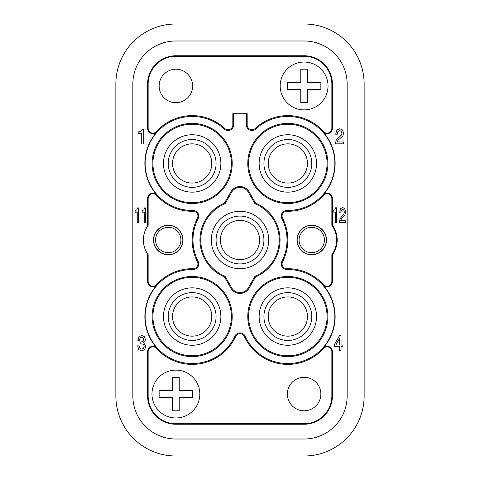 <?xml version="1.0" encoding="UTF-8"?>
<svg xmlns="http://www.w3.org/2000/svg" width="480" height="480" viewBox="0 0 480 480"><rect width="100%" height="100%" fill="white"/><g stroke="black" fill="none" stroke-linecap="round" stroke-linejoin="round"><path stroke-width="0.72" d="M138.984 336.72L141.744 335.484L144.384 336.588L145.38 339.528L145.002 341.484L143.61 342.696L145.818 346.284L144.696 349.62L141.654 350.928L138.702 349.632L137.616 345.87L139.236 345.87C139.356 347.994 140.196 349.062 141.762 349.056L143.538 348.264L144.198 346.314L143.772 344.892L142.752 344.112L140.784 343.86L140.784 341.994L143.118 341.442L143.76 339.696L143.184 337.992L141.714 337.356C140.346 337.362 139.62 338.4 139.524 340.482L137.904 340.482L138.984 336.72M175.896 40.986L304.104 40.986A43.056 43.056 0 0 1 347.16 84.042L347.16 395.958A43.056 43.056 0 0 1 304.104 439.014L175.896 439.014A43.056 43.056 0 0 1 132.84 395.958L132.84 84.042A43.056 43.056 0 0 1 175.896 40.986L304.104 40.986M339.636 212.94L340.854 212.94L339.636 212.94L340.434 208.836L342.618 207.462L344.73 208.662L345.534 211.92L344.982 214.764L341.28 219.054L340.71 220.716L345.51 220.716L345.51 222.588L339.408 222.588L340.056 218.628L343.962 213.732L344.322 211.962L343.848 210.066L342.636 209.334L341.346 210.228L340.854 212.928L340.956 211.464M335.7 134.196L337.32 134.196L335.7 134.196L336.762 130.092L339.672 128.718L342.492 129.912L343.566 133.176L342.828 136.014L337.89 140.31L337.128 141.972L343.53 141.972L343.53 143.838L335.388 143.838L336.258 139.884L341.466 134.988L341.94 133.218L341.316 131.322L339.696 130.59L337.974 131.484L337.32 134.184L337.422 132.888M147.594 253.878L147.594 281.466A5.34 5.34 0 0 0 156.912 285.024A47.286 47.286 0 0 0 156.912 348.066A5.34 5.34 0 0 0 147.594 351.624L147.594 395.958A28.302 28.302 0 0 0 175.896 424.26L304.104 424.26A28.302 28.302 0 0 0 332.406 395.958L332.406 351.624A5.34 5.34 0 0 0 323.088 348.066A47.286 47.286 0 0 0 323.088 285.024A5.34 5.34 0 0 0 332.406 281.466L332.406 254.85A25.434 25.434 0 0 0 332.406 225.15L332.406 198.534A5.34 5.34 0 0 0 323.088 194.976A47.286 47.286 0 0 0 323.088 131.934A5.34 5.34 0 0 0 332.406 128.376L332.406 84.042A28.302 28.302 0 0 0 304.104 55.74L175.896 55.74A28.302 28.302 0 0 0 147.594 84.042L147.594 128.376A5.34 5.34 0 0 0 156.912 131.934A47.286 47.286 0 0 0 156.912 194.976A5.34 5.34 0 0 0 147.594 198.534L147.594 226.122A24.876 24.876 0 0 0 147.594 253.878L148.146 254.67A24.876 24.876 0 0 1 147.594 253.878M339.588 350.322L339.588 346.674L334.332 346.674L334.332 344.79L339.588 335.532L341.04 335.532L341.04 345.012L342.816 345.012L342.816 346.674L341.04 346.674L341.04 350.322L339.588 350.322M335.862 345.012L339.588 345.012L339.588 338.388L335.862 345.012M145.524 222.684L144.306 222.684L144.306 212.172L142.2 212.172L142.2 210.606L143.886 209.94L144.576 207.894L145.524 207.894L145.524 222.684M138.456 222.684L137.244 222.684L137.244 212.172L135.138 212.172L135.138 210.606L136.818 209.94L137.508 207.894L138.456 207.894L138.456 222.684M336.516 207.798L336.516 222.588L335.304 222.588L335.304 212.076L333.192 212.076L333.192 210.51L334.878 209.844L335.568 207.798L336.516 207.798M143.736 129.24L143.736 144.03L141.708 144.03L141.708 133.524L138.198 133.524L138.198 131.958L141.006 131.292L142.158 129.24L143.736 129.24M148.146 225.33A24.876 24.876 0 0 0 147.594 226.122L148.146 225.33L148.146 198.534A4.782 4.782 0 0 1 156.498 195.342A47.838 47.838 0 0 0 193.044 211.29A4.782 4.782 0 0 1 197.394 218.244A47.838 47.838 0 0 0 197.394 261.756A4.782 4.782 0 0 1 193.044 268.71A47.838 47.838 0 0 0 156.498 284.658A4.782 4.782 0 0 1 148.146 281.466L148.146 254.67M193.026 210.462A47.016 47.016 0 0 1 173.406 120.342A47.016 47.016 0 0 1 224.214 129.06A5.61 5.61 0 0 0 233.646 124.962L233.646 113.7L246.354 113.7L246.354 124.962A5.61 5.61 0 0 0 255.786 129.06A47.016 47.016 0 0 1 334.854 163.458A47.016 47.016 0 0 1 286.974 210.462A5.61 5.61 0 0 0 281.874 218.622A47.016 47.016 0 0 1 281.874 261.378A5.61 5.61 0 0 0 286.974 269.538A47.016 47.016 0 0 1 297.864 362.478A47.016 47.016 0 0 1 245.1 336.132A5.61 5.61 0 0 0 234.9 336.132A47.016 47.016 0 0 1 145.146 316.542A47.016 47.016 0 0 1 193.026 269.538A5.61 5.61 0 0 0 198.126 261.378A47.016 47.016 0 0 1 198.126 218.622A5.61 5.61 0 0 0 193.026 210.462L193.044 211.29M233.646 113.7L232.824 113.7L232.824 124.962A4.782 4.782 0 0 1 224.778 128.46A47.838 47.838 0 0 0 156.498 131.568A4.782 4.782 0 0 1 148.146 128.376L148.146 84.042A27.75 27.75 0 0 1 175.896 56.292L304.104 56.292A27.75 27.75 0 0 1 331.854 84.042L331.854 128.376A4.782 4.782 0 0 1 323.502 131.562A47.838 47.838 0 0 0 255.222 128.46A4.782 4.782 0 0 1 247.176 124.962L247.176 113.7L246.354 113.7M156.498 348.432A47.838 47.838 0 0 0 235.65 336.474A4.782 4.782 0 0 1 244.35 336.474A47.838 47.838 0 0 0 323.502 348.438A4.782 4.782 0 0 1 331.854 351.624L331.854 395.958A27.75 27.75 0 0 1 304.104 423.708L175.896 423.708A27.75 27.75 0 0 1 148.146 395.958L148.146 351.624A4.782 4.782 0 0 1 156.498 348.432L156.912 348.066M168.24 254.754A14.754 14.754 0 0 0 182.988 240A14.754 14.754 0 0 0 168.24 225.246A14.754 14.754 0 0 0 153.486 240A14.754 14.754 0 0 0 168.24 254.754M168.24 225.408A14.592 14.592 0 0 1 182.832 240A14.592 14.592 0 0 1 168.24 254.592A14.592 14.592 0 0 1 153.648 240A14.592 14.592 0 0 1 168.24 225.408M180.918 240A12.678 12.678 0 0 0 168.24 227.322A12.678 12.678 0 0 0 155.562 240A12.678 12.678 0 0 0 168.24 252.678A12.678 12.678 0 0 0 180.918 240M268.224 163.458A19.614 19.614 0 0 0 287.838 183.072A19.614 19.614 0 0 0 307.458 163.458A19.614 19.614 0 0 0 287.838 143.838A19.614 19.614 0 0 0 268.224 163.458M287.838 187.374A23.922 23.922 0 0 1 263.922 163.458A23.922 23.922 0 0 1 287.838 139.536A23.922 23.922 0 0 1 311.76 163.458A23.922 23.922 0 0 1 287.838 187.374M287.838 134.754A28.704 28.704 0 0 1 316.542 163.458A28.704 28.704 0 0 1 287.838 192.162A28.704 28.704 0 0 1 259.134 163.458A28.704 28.704 0 0 1 287.838 134.754M259.134 163.458A28.704 28.704 0 0 0 287.838 192.162A28.704 28.704 0 0 0 316.542 163.458A28.704 28.704 0 0 0 287.838 134.748A28.704 28.704 0 0 0 259.134 163.458M248.61 163.458A39.228 39.228 0 0 1 287.838 124.224A39.228 39.228 0 0 1 327.072 163.458A39.228 39.228 0 0 1 287.838 202.686A39.228 39.228 0 0 1 248.61 163.458M327.894 163.458A40.056 40.056 0 0 0 287.838 123.402A40.056 40.056 0 0 0 247.788 163.458A40.056 40.056 0 0 0 287.838 203.508A40.056 40.056 0 0 0 327.894 163.458M152.106 316.542A40.056 40.056 0 0 0 192.162 356.598A40.056 40.056 0 0 0 232.212 316.542A40.056 40.056 0 0 0 192.162 276.492A40.056 40.056 0 0 0 152.106 316.542M249 191.748A10.392 10.392 0 0 0 231 191.748L224.634 202.77A1.086 1.086 0 0 1 224.124 203.226A40.056 40.056 0 0 0 224.124 276.774A1.086 1.086 0 0 1 224.634 277.23L231 288.252A10.392 10.392 0 0 0 249 288.252L255.366 277.23A1.086 1.086 0 0 1 255.876 276.774A40.056 40.056 0 0 0 255.876 203.226A1.086 1.086 0 0 1 255.366 202.77L249 191.748L248.286 192.162L254.652 203.184A1.914 1.914 0 0 0 255.552 203.982A39.228 39.228 0 0 1 255.552 276.018A1.914 1.914 0 0 0 254.652 276.816L248.286 287.838A9.57 9.57 0 0 1 231.714 287.838L225.348 276.816A1.914 1.914 0 0 0 224.448 276.018A39.228 39.228 0 0 1 224.448 203.982A1.914 1.914 0 0 0 225.348 203.184L231.714 192.162A9.57 9.57 0 0 1 248.286 192.162M152.106 163.458A40.056 40.056 0 0 0 192.162 203.508A40.056 40.056 0 0 0 232.212 163.458A40.056 40.056 0 0 0 192.162 123.402A40.056 40.056 0 0 0 152.106 163.458M327.894 316.542A40.056 40.056 0 0 0 287.838 276.492A40.056 40.056 0 0 0 247.788 316.542A40.056 40.056 0 0 0 287.838 356.598A40.056 40.056 0 0 0 327.894 316.542M248.61 316.542A39.228 39.228 0 0 1 287.838 277.314A39.228 39.228 0 0 1 327.072 316.542A39.228 39.228 0 0 1 287.838 355.776A39.228 39.228 0 0 1 248.61 316.542M316.542 316.542A28.704 28.704 0 0 0 287.838 287.838A28.704 28.704 0 0 0 259.134 316.542A28.704 28.704 0 0 0 287.838 345.252A28.704 28.704 0 0 0 316.542 316.542A28.704 28.704 0 0 1 287.838 345.246A28.704 28.704 0 0 1 259.134 316.542A28.704 28.704 0 0 1 287.838 287.838A28.704 28.704 0 0 1 316.542 316.542M263.922 316.542A23.922 23.922 0 0 1 287.838 292.626A23.922 23.922 0 0 1 311.76 316.542A23.922 23.922 0 0 1 287.838 340.464A23.922 23.922 0 0 1 263.922 316.542M268.224 316.542A19.614 19.614 0 0 0 287.838 336.162A19.614 19.614 0 0 0 307.458 316.542A19.614 19.614 0 0 0 287.838 296.928A19.614 19.614 0 0 0 268.224 316.542M231.39 316.542A39.228 39.228 0 0 1 192.162 355.776A39.228 39.228 0 0 1 152.928 316.542A39.228 39.228 0 0 1 192.162 277.314A39.228 39.228 0 0 1 231.39 316.542M220.866 316.542A28.704 28.704 0 0 0 192.162 287.838A28.704 28.704 0 0 0 163.458 316.542A28.704 28.704 0 0 0 192.162 345.252A28.704 28.704 0 0 0 220.866 316.542A28.704 28.704 0 0 1 192.162 345.246A28.704 28.704 0 0 1 163.458 316.542A28.704 28.704 0 0 1 192.162 287.838A28.704 28.704 0 0 1 220.866 316.542M168.24 316.542A23.922 23.922 0 0 1 192.162 292.626A23.922 23.922 0 0 1 216.078 316.542A23.922 23.922 0 0 1 192.162 340.464A23.922 23.922 0 0 1 168.24 316.542M172.542 316.542A19.614 19.614 0 0 0 192.162 336.162A19.614 19.614 0 0 0 211.776 316.542A19.614 19.614 0 0 0 192.162 296.928A19.614 19.614 0 0 0 172.542 316.542M268.704 240A28.704 28.704 0 0 0 240 211.296A28.704 28.704 0 0 0 211.296 240A28.704 28.704 0 0 0 240 268.704A28.704 28.704 0 0 0 268.704 240A28.704 28.704 0 0 1 240 268.704A28.704 28.704 0 0 1 211.296 240A28.704 28.704 0 0 1 240 211.296A28.704 28.704 0 0 1 268.704 240M216.078 240A23.922 23.922 0 0 1 240 216.078A23.922 23.922 0 0 1 263.922 240A23.922 23.922 0 0 1 240 263.922A23.922 23.922 0 0 1 216.078 240M220.386 240A19.614 19.614 0 0 0 240 259.614A19.614 19.614 0 0 0 259.614 240A19.614 19.614 0 0 0 240 220.386A19.614 19.614 0 0 0 220.386 240M231.39 163.458A39.228 39.228 0 0 1 192.162 202.686A39.228 39.228 0 0 1 152.928 163.458A39.228 39.228 0 0 1 192.162 124.224A39.228 39.228 0 0 1 231.39 163.458M220.866 163.458A28.704 28.704 0 0 0 192.162 134.748A28.704 28.704 0 0 0 163.458 163.458A28.704 28.704 0 0 0 192.162 192.162A28.704 28.704 0 0 0 220.866 163.458A28.704 28.704 0 0 1 192.162 192.162A28.704 28.704 0 0 1 163.458 163.458A28.704 28.704 0 0 1 192.162 134.754A28.704 28.704 0 0 1 220.866 163.458M168.24 163.458A23.922 23.922 0 0 1 192.162 139.536A23.922 23.922 0 0 1 216.078 163.458A23.922 23.922 0 0 1 192.162 187.374A23.922 23.922 0 0 1 168.24 163.458M172.542 163.458A19.614 19.614 0 0 0 192.162 183.072A19.614 19.614 0 0 0 211.776 163.458A19.614 19.614 0 0 0 192.162 143.838A19.614 19.614 0 0 0 172.542 163.458M332.406 254.85L331.854 254.67L331.854 281.466A4.782 4.782 0 0 1 323.502 284.652A47.838 47.838 0 0 0 286.956 268.71A4.782 4.782 0 0 1 282.606 261.756A47.838 47.838 0 0 0 282.606 218.244A4.782 4.782 0 0 1 286.956 211.29A47.838 47.838 0 0 0 323.502 195.348A4.782 4.782 0 0 1 331.854 198.534L331.854 225.33L332.406 225.15M320.85 394.044A16.746 16.746 0 0 0 304.104 377.304A16.746 16.746 0 0 0 287.364 394.044A16.746 16.746 0 0 0 304.104 410.79A16.746 16.746 0 0 0 320.85 394.044M175.896 370.128A23.922 23.922 0 0 1 199.812 394.044A23.922 23.922 0 0 1 175.896 417.966A23.922 23.922 0 0 1 151.974 394.044A23.922 23.922 0 0 1 175.896 370.128M179.244 390.696L192.636 390.696L192.636 397.398L179.244 397.398L179.244 410.79L172.542 410.79L172.542 397.398L159.15 397.398L159.15 390.696L172.542 390.696L172.542 377.304L179.244 377.304L179.244 390.696M192.636 85.956A16.746 16.746 0 0 0 175.896 69.21A16.746 16.746 0 0 0 159.15 85.956A16.746 16.746 0 0 0 175.896 102.696A16.746 16.746 0 0 0 192.636 85.956M304.104 62.034A23.922 23.922 0 0 1 328.026 85.956A23.922 23.922 0 0 1 304.104 109.872A23.922 23.922 0 0 1 280.188 85.956A23.922 23.922 0 0 1 304.104 62.034M307.458 82.602L320.85 82.602L320.85 89.304L307.458 89.304L307.458 102.696L300.756 102.696L300.756 89.304L287.364 89.304L287.364 82.602L300.756 82.602L300.756 69.21L307.458 69.21L307.458 82.602M331.854 225.33A24.876 24.876 0 0 1 331.854 254.67M311.76 254.754A14.754 14.754 0 0 0 326.514 240A14.754 14.754 0 0 0 311.76 225.246A14.754 14.754 0 0 0 297.012 240A14.754 14.754 0 0 0 311.76 254.754M311.76 225.408A14.592 14.592 0 0 1 326.352 240A14.592 14.592 0 0 1 311.76 254.592A14.592 14.592 0 0 1 297.168 240A14.592 14.592 0 0 1 311.76 225.408M324.438 240A12.678 12.678 0 0 0 311.76 227.322A12.678 12.678 0 0 0 299.082 240A12.678 12.678 0 0 0 311.76 252.678A12.678 12.678 0 0 0 324.438 240M132.84 395.958L132.84 84.042M304.104 439.014L175.896 439.014M347.16 84.042L347.16 395.958M115.854 84.042L115.854 395.958A60.042 60.042 0 0 0 175.896 456L304.104 456A60.042 60.042 0 0 0 364.146 395.958L364.146 84.042A60.042 60.042 0 0 0 304.104 24L175.896 24A60.042 60.042 0 0 0 115.854 84.042M147.594 281.466L148.146 281.466M156.498 284.658L156.912 285.024M148.146 198.534L147.594 198.534M156.498 195.342L156.912 194.976M224.778 128.46L224.214 129.06M156.498 131.568L156.912 131.934M197.394 218.244L198.126 218.622M197.394 261.756L198.126 261.378M193.044 268.71L193.026 269.538M235.65 336.474L234.9 336.132M231.714 192.162L231 191.748M254.652 203.184L255.366 202.77M255.552 203.982L255.876 203.226M255.552 276.018L255.876 276.774M255.366 277.23L254.652 276.816M248.286 287.838L249 288.252M231 288.252L231.714 287.838M225.348 276.816L224.634 277.23M224.448 276.018L224.124 276.774M224.448 203.982L224.124 203.226M224.634 202.77L225.348 203.184M323.502 284.652L323.088 285.024M286.956 268.71L286.974 269.538M244.35 336.474L245.1 336.132M323.502 348.438L323.088 348.066M332.406 351.624L331.854 351.624M331.854 395.958L332.406 395.958M304.104 424.26L304.104 423.708M175.896 423.708L175.896 424.26M147.594 395.958L148.146 395.958M148.146 351.624L147.594 351.624M175.896 55.74L175.896 56.292M148.146 84.042L147.594 84.042M304.104 56.292L304.104 55.74M332.406 84.042L331.854 84.042M331.854 128.376L332.406 128.376M323.502 131.562L323.088 131.934M255.222 128.46L255.786 129.06M286.956 211.29L286.974 210.462M323.502 195.348L323.088 194.976M332.406 198.534L331.854 198.534M331.854 281.466L332.406 281.466M282.606 261.756L281.874 261.378M282.606 218.244L281.874 218.622M246.354 124.962L247.176 124.962M232.824 124.962L233.646 124.962M147.594 128.376L148.146 128.376"/></g></svg>
